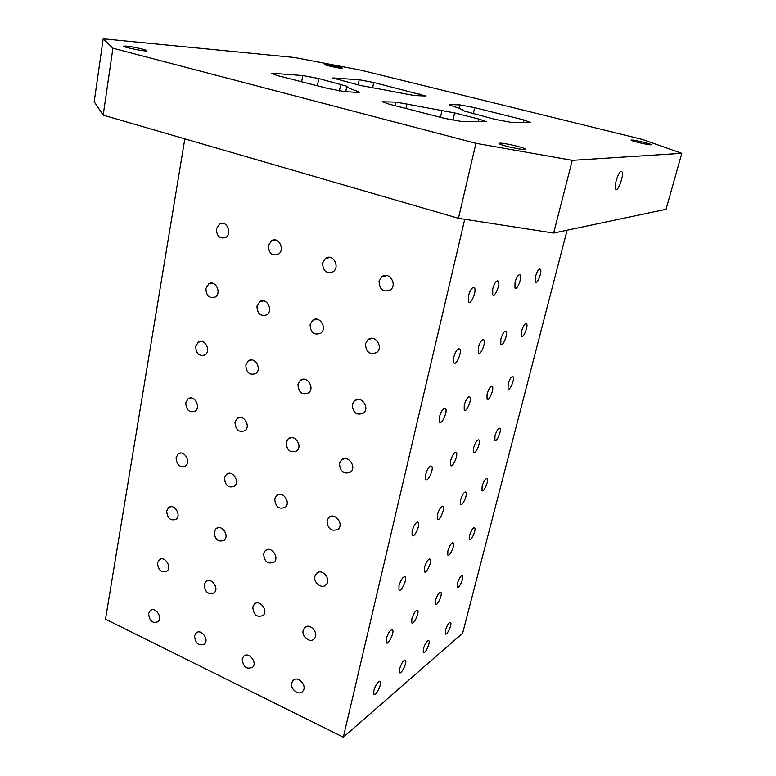 <?xml version="1.0" encoding="UTF-8"?>
<svg xmlns="http://www.w3.org/2000/svg" width="776" height="776" viewBox="0 0 776 776"><rect width="100%" height="100%" fill="white"/><g stroke="black" fill="none" stroke-linecap="round" stroke-linejoin="round"><path stroke-width="1.16" d="M359.22 79.753L332.759 77.998L360.083 85.379L414.413 95.545L425.83 96.011L373.722 82.489L359.22 79.753L358.173 84.904M317.355 85.806L318.761 78.541L302.824 75.563L273.385 73.371L271.542 73.507L277.333 75.563L328.102 88.551L345.097 91.684L357.862 92.402L359.307 92.247L357.173 91.209C350.151 88.871 346.707 87.222 346.833 86.262L345.737 91.723M294.511 57.502L360.898 70.189L642.518 139.467L681.813 153.309L572.271 160.341L475.93 143.298L112.908 48.219L103.179 38.8L294.511 57.502M373.848 690.543C376.011 684.083 378.145 681.076 380.24 681.532C382.19 683.86 375.477 697.129 373.819 694.2L373.848 690.543M461.827 121.512L486.503 121.696L478.938 119.067L454.61 112.908L396.07 102.122L382.452 101.772L389.397 104.236L444.648 118.379L461.827 121.512M510.705 122.259L530.658 122.559L524.052 119.97L474.679 107.66L460.042 104.925L450.148 104.498L449.149 104.624L451.632 105.73C459.169 108.097 463.408 109.882 464.368 111.075L495.204 119.397L510.705 122.259M621.275 171.341L622.022 171.787C624.292 175.027 617.599 193.108 615.62 189.082C613.661 186.512 618.559 171.137 621.275 171.341M325.852 64.495L324.688 64.534C324.096 65.174 342.798 69.103 342.478 68.278C343.002 67.793 329.858 64.806 325.852 64.495M631.489 140.01L631.092 140.116C630.316 140.873 651.394 145.675 651.132 144.675C651.83 144.006 634.137 139.816 631.489 140.01M499.967 143.133L499.017 143.376C497.94 144.792 525.546 150.961 525.255 149.225C526.186 148.041 504.604 142.852 499.967 143.133M126.149 46.075L123.636 46.162C122.88 47.239 147.382 52.06 146.926 50.75C147.537 49.994 132.376 46.579 126.149 46.075M318.761 78.541L346.833 86.262M567.12 230.21L462.622 633.245L343.332 737.2L105.487 619.18L184.824 138.846M681.813 153.309L666.06 209.297L553.637 233.062L458.461 218.299L103.169 115.139L94.187 101.704L103.179 38.8M384.586 276.11L383.965 275.664M148.614 613.593L150.127 610.683C154.928 605.91 163.173 617.434 158.003 621.731C152.474 623.632 149.351 620.926 148.614 613.593M157.528 562.969L159.206 559.855C164.25 555.063 172.359 566.868 166.956 571.165C161.35 573.057 158.207 570.331 157.528 562.969M166.685 510.996L168.528 507.649C173.853 502.858 181.797 514.973 176.133 519.251C170.448 521.132 167.306 518.378 166.685 510.996M176.094 457.617L178.131 454.009C183.737 449.246 191.468 461.691 185.532 465.949C179.78 467.782 176.637 465.008 176.094 457.617M185.755 402.763L188.025 398.883C193.932 394.16 201.401 406.993 195.174 411.183C189.363 412.968 186.221 410.165 185.755 402.763M195.688 346.387L198.219 342.206C204.447 337.56 211.586 350.81 205.058 354.913C199.199 356.62 196.076 353.778 195.688 346.387M205.902 288.42L208.734 283.909C215.291 279.37 222.043 293.085 215.194 297.062C209.297 298.663 206.203 295.782 205.902 288.42M216.397 228.794L219.579 223.924C226.505 219.53 232.761 233.76 225.583 237.563C219.676 239.037 216.62 236.108 216.397 228.794M194.553 635.893L195.979 633.119C200.78 628.017 209.627 639.463 204.437 644.09C198.646 646.233 195.348 643.508 194.553 635.893M204.253 584.619L205.834 581.641C210.888 576.51 219.637 588.227 214.195 592.864C208.308 595.027 204.99 592.272 204.253 584.619M214.224 531.958L215.97 528.747C221.296 523.596 229.9 535.615 224.196 540.261C218.221 542.414 214.894 539.64 214.224 531.958M224.458 477.832L226.398 474.369C232.034 469.228 240.453 481.576 234.459 486.212C228.396 488.337 225.059 485.543 224.458 477.832M234.992 422.202L237.155 418.448C243.101 413.336 251.279 426.072 244.983 430.661C238.843 432.736 235.516 429.923 234.992 422.202M245.817 364.982L248.242 360.927C254.538 355.864 262.404 369.027 255.77 373.557C249.571 375.555 246.254 372.703 245.817 364.982M256.953 306.122L259.688 301.728C266.343 296.752 273.821 310.4 266.847 314.813C260.6 316.715 257.302 313.814 256.953 306.122M268.418 245.536L271.503 240.764C278.545 235.943 285.539 250.115 278.206 254.363C271.93 256.138 268.661 253.199 268.418 245.536M242.219 659.028L243.548 656.409C248.31 650.977 257.826 662.297 252.646 667.273C246.564 669.698 243.092 666.953 242.219 659.028M252.763 607.094L254.227 604.271C259.252 598.781 268.7 610.363 263.258 615.378C257.069 617.832 253.577 615.067 252.763 607.094M263.588 553.725L265.217 550.679C270.533 545.15 279.864 557.023 274.141 562.067C267.856 564.521 264.335 561.737 263.588 553.725M274.733 498.852L276.547 495.544C282.173 489.995 291.349 502.208 285.325 507.252C278.933 509.696 275.402 506.903 274.733 498.852M286.179 442.407L288.216 438.828C294.182 433.28 303.144 445.86 296.791 450.895C290.311 453.31 286.771 450.478 286.179 442.407M297.974 384.333L300.264 380.434C306.588 374.924 315.269 387.932 308.567 392.918C302 395.275 298.469 392.404 297.974 384.333M310.099 324.552L312.699 320.304C319.411 314.862 327.724 328.355 320.663 333.263C314.018 335.513 310.497 332.613 310.099 324.552M322.603 262.986L325.551 258.35C332.681 253.025 340.528 267.07 333.069 271.833C326.376 273.967 322.884 271.018 322.603 262.986M291.718 683.045L292.921 680.62C297.625 674.819 307.868 685.984 302.708 691.329C299.002 696.082 290.02 689.282 291.718 683.045M303.154 630.442L304.493 627.813C309.459 621.945 319.663 633.342 314.241 638.755C310.371 643.508 301.437 636.776 303.154 630.442M314.91 576.355L316.404 573.493C321.662 567.566 331.788 579.245 326.085 584.706C322.04 589.45 313.174 582.786 314.91 576.355M327.006 520.706L328.675 517.602C334.252 511.627 344.263 523.616 338.249 529.116C331.517 531.929 327.763 529.125 327.006 520.706M339.451 463.437L341.333 460.052C347.26 454.047 357.096 466.415 350.742 471.924C343.894 474.718 340.13 471.886 339.451 463.437M352.275 404.48L354.399 400.775C360.714 394.78 370.298 407.565 363.575 413.055C356.62 415.81 352.847 412.948 352.275 404.48M365.477 343.749L367.892 339.694C374.624 333.738 383.877 347.008 376.767 352.44C369.706 355.117 365.942 352.217 365.477 343.749M379.076 281.164L381.85 276.712C389.028 270.853 397.845 284.676 390.309 290.011C383.179 292.562 379.435 289.613 379.076 281.164M343.332 737.2L464.746 219.278M386.244 638.803C388.388 632.343 390.503 629.394 392.598 629.947C394.625 632.372 387.971 645.748 386.225 642.722L386.244 638.803M398.99 585.618C401.114 579.177 403.21 576.277 405.295 576.917C407.4 579.429 400.814 592.951 398.99 589.828L398.99 585.618M412.105 530.92C414.19 524.498 416.275 521.656 418.351 522.384C420.543 524.993 414.015 538.68 412.105 535.45L412.105 530.92M425.587 474.66C427.644 468.258 429.7 465.464 431.766 466.279C434.056 468.976 427.605 482.866 425.597 479.539L425.587 474.66M439.459 416.76C441.486 410.378 443.523 407.642 445.579 408.535C447.946 411.329 441.583 425.452 439.488 422.028L439.459 416.76M453.747 357.144C455.735 350.8 457.753 348.114 459.79 349.074C462.253 351.955 455.987 366.359 453.795 362.838L453.747 357.144M468.462 295.743C470.421 289.429 472.409 286.79 474.427 287.828C476.978 290.796 470.809 305.531 468.52 301.903L468.462 295.743M399.553 668.922C401.599 662.791 403.588 659.93 405.499 660.337C407.332 662.491 401.046 675.275 399.495 672.54L399.553 668.922M411.813 618.908C413.831 612.798 415.8 609.985 417.711 610.47C419.612 612.71 413.385 625.611 411.755 622.788L411.813 618.908M424.394 567.566C426.393 561.465 428.342 558.701 430.253 559.273C432.222 561.591 426.043 574.628 424.346 571.718L424.394 567.566M437.325 514.827C439.294 508.746 441.224 506.03 443.125 506.67C445.162 509.066 439.051 522.277 437.276 519.28L437.325 514.827M450.604 460.634C452.544 454.571 454.464 451.904 456.346 452.621C458.461 455.105 452.427 468.5 450.565 465.416L450.604 460.634M464.252 404.926C466.172 398.893 468.064 396.274 469.936 397.06C472.128 399.611 466.163 413.239 464.223 410.077L464.252 404.926M478.288 347.648C480.179 341.644 482.051 339.063 483.904 339.917C486.183 342.546 480.295 356.446 478.278 353.187L478.288 347.648M492.731 288.72C494.593 282.745 496.436 280.214 498.27 281.125C500.627 283.832 494.826 298.032 492.721 294.696L492.731 288.72M423.356 648.891C425.296 643.071 427.139 640.346 428.905 640.704C430.622 642.712 424.714 655.051 423.26 652.48L423.356 648.891M435.452 600.517C437.363 594.707 439.206 592.02 440.962 592.457C442.737 594.532 436.878 606.987 435.355 604.349L435.452 600.517M447.859 550.892C449.75 545.101 451.574 542.463 453.32 542.967C455.163 545.101 449.362 557.692 447.771 554.986L447.859 550.892M460.595 499.967C462.467 494.205 464.261 491.606 465.998 492.178C467.909 494.38 462.166 507.135 460.507 504.352L460.595 499.967M473.661 447.704C475.504 441.951 477.288 439.4 479.015 440.031C480.984 442.31 475.3 455.26 473.583 452.398L473.661 447.704M487.076 394.033C488.899 388.31 490.665 385.798 492.372 386.496C494.419 388.834 488.802 402.007 486.998 399.068L487.076 394.033M500.86 338.908C502.654 333.214 504.4 330.741 506.097 331.488C508.202 333.903 502.664 347.318 500.792 344.311L500.86 338.908M515.031 282.26C516.797 276.595 518.513 274.161 520.182 274.966C522.374 277.439 516.903 291.145 514.954 288.061L515.031 282.26M445.443 630.306C447.286 624.767 449.023 622.158 450.643 622.478C452.253 624.34 446.695 636.262 445.327 633.856L445.443 630.306M457.374 583.455C459.198 577.936 460.915 575.365 462.535 575.743C464.193 577.664 458.674 589.702 457.248 587.238L457.374 583.455M469.596 535.44C471.401 529.93 473.108 527.408 474.708 527.855C476.435 529.833 470.964 542.007 469.47 539.475L469.596 535.44M482.129 486.222C483.914 480.732 485.601 478.239 487.192 478.753C488.977 480.79 483.555 493.129 482.003 490.529L482.129 486.222M494.981 435.753C496.737 430.282 498.405 427.828 499.996 428.391C501.829 430.496 496.465 443.009 494.855 440.351L494.981 435.753M508.164 383.975C509.9 378.533 511.549 376.118 513.12 376.738C515.022 378.892 509.706 391.618 508.037 388.892L508.164 383.975M521.695 330.848C523.402 325.425 525.032 323.058 526.584 323.718C528.543 325.93 523.296 338.908 521.569 336.115L521.695 330.848M535.576 276.314C537.254 270.921 538.864 268.583 540.406 269.291C542.424 271.561 537.244 284.811 535.45 281.95L535.576 276.314M112.908 48.219L103.169 115.139M458.461 218.299L475.93 143.298M572.271 160.341L553.637 233.062M334.194 77.891L334.039 78.667M301.641 81.781L302.824 75.563M273.385 73.371L273.21 74.37M373.722 82.489L372.596 87.931M356.941 92.344L357.173 91.209M405.935 108.475L406.925 103.858M440.467 117.312L442.029 110.328M339.413 90.947L340.771 84.109M478.307 121.764L478.938 119.067M452.951 120.241L454.61 112.908M383.839 101.588L383.654 102.51M395.294 105.749L396.07 102.122M460.042 104.925L459.266 108.349M449.993 105.158L450.148 104.498M524.052 119.97L523.451 122.453M474.679 107.66L473.244 113.868M419.176 95.807L419.593 93.925M379.551 681.212L380.24 681.532M620.848 171.486L622.022 171.787M306.258 626.61L304.493 627.813M318.509 572.203L316.404 573.493M294.414 679.514L292.921 680.62M331.207 516.224L328.675 517.602M344.369 458.616L341.333 460.052M358.046 399.339L354.399 400.775M372.247 338.336L367.892 339.694M387.011 275.567L381.85 276.712M161.098 558.933L159.206 559.855M170.71 506.709L168.528 507.649M151.776 609.8L150.127 610.683M180.633 453.077L178.131 454.009M190.886 397.981L188.025 398.883M201.479 341.382L198.219 342.206M212.42 283.23L208.734 283.909M223.721 223.449L219.579 223.924M197.599 632.149L195.979 633.119M207.716 580.623L205.834 581.641M391.841 629.608L392.598 629.947M404.471 576.568L405.295 576.917M417.449 522.015L418.351 522.384M430.796 465.901L431.766 466.279M444.522 408.157L445.579 408.535M458.645 348.696L459.79 349.074M473.205 287.44L474.427 287.828M404.868 660.046L405.499 660.337M417.032 610.169L417.711 610.47M429.506 558.962L430.253 559.273M442.31 506.35L443.125 506.67M455.473 452.292L456.346 452.621M468.995 396.73L469.936 397.06M482.895 339.578L483.904 339.917M497.193 280.786L498.27 281.125M428.323 640.452L428.905 640.704M440.331 592.195L440.962 592.457M452.641 542.686L453.32 542.967M465.27 491.887L465.998 492.178M478.229 439.75L479.015 440.031M491.528 386.205L492.372 386.496M505.195 331.197L506.097 331.488M519.231 274.675L520.182 274.966M450.119 622.245L450.643 622.478M461.962 575.511L462.535 575.743M474.097 527.602L474.708 527.855M486.533 478.501L487.192 478.753M499.288 428.139L499.996 428.391M512.364 376.476L513.12 376.738M525.779 323.466L526.584 323.718M539.553 269.039L540.406 269.291M222.935 223.536L221.965 223.226M330.382 257.477L325.551 258.35M316.87 319.208L312.699 320.304M303.823 379.231L300.264 380.434M291.243 437.577L288.216 438.828M279.108 494.322L276.547 495.544M267.39 549.495L265.217 550.679M256.07 603.165L254.227 604.271M245.119 655.371L243.548 656.409M275.984 240.124L271.503 240.764M263.627 300.855L259.688 301.728M251.666 359.928L248.242 360.927M240.114 417.391L237.155 418.448M228.949 473.292L226.398 474.369M218.163 527.68L215.97 528.747"/></g></svg>
